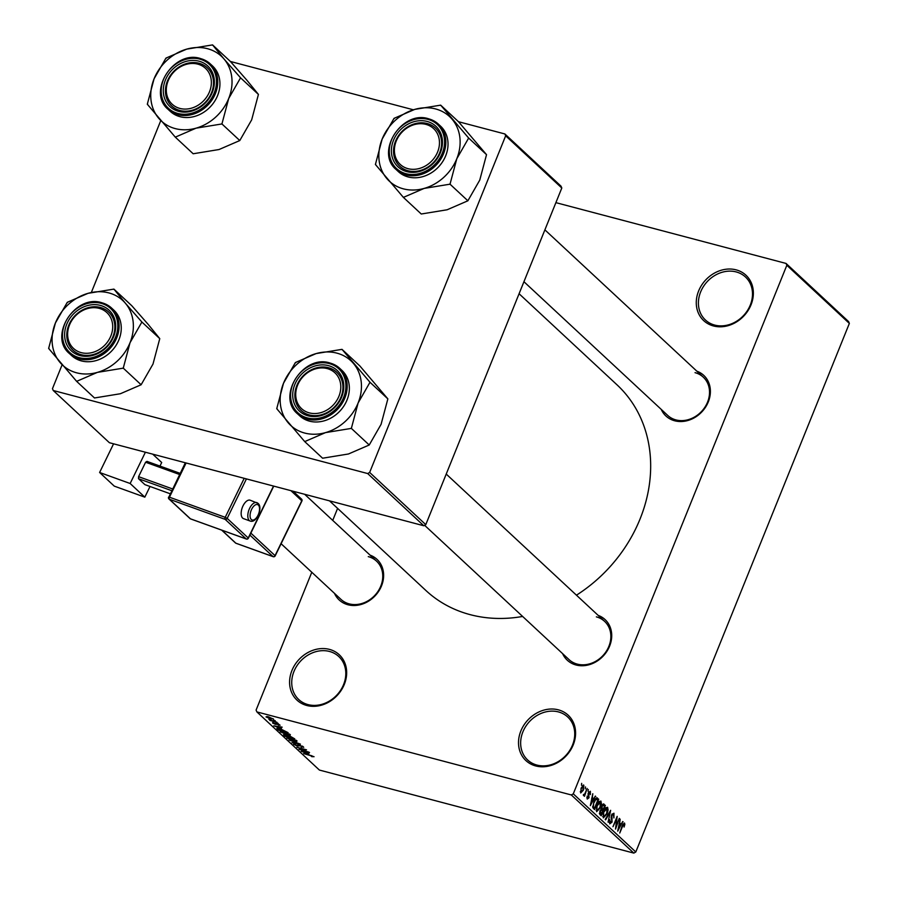 <?xml version="1.0" encoding="UTF-8"?>
<svg xmlns="http://www.w3.org/2000/svg" width="898" height="898" viewBox="0 0 898 898"><rect width="100%" height="100%" fill="white"/><g stroke="black" fill="none" stroke-linecap="round" stroke-linejoin="round"><path stroke-width="1.35" d="M329.465 649.389A31.015 26.233 132.9 0 1 344.327 684.355A31.015 26.233 132.9 0 1 306.79 705.491A31.015 26.233 132.9 0 1 291.929 670.514A31.015 26.233 132.9 0 1 329.465 649.389M308.025 704.604A29.387 24.852 -47.1 0 0 340.769 690.034A29.387 24.852 -47.1 0 0 338.771 656.517A29.387 24.852 -47.1 0 0 329.499 651.454A29.387 24.852 -47.1 0 0 296.767 666.024A29.387 24.852 -47.1 0 0 298.753 699.542A29.387 24.852 -47.1 0 0 308.025 704.604M558.388 709.847A31.015 26.233 132.9 0 1 573.25 744.824A31.015 26.233 132.9 0 1 535.713 765.949A31.015 26.233 132.9 0 1 520.851 730.983A31.015 26.233 132.9 0 1 558.388 709.847M536.948 765.074A29.387 24.852 -47.1 0 0 569.691 750.504A29.387 24.852 -47.1 0 0 567.693 716.974A29.387 24.852 -47.1 0 0 558.421 711.912A29.387 24.852 -47.1 0 0 525.689 726.482A29.387 24.852 -47.1 0 0 527.676 760.011A29.387 24.852 -47.1 0 0 536.948 765.074M736.147 269.86A31.015 26.233 132.9 0 1 751.02 304.837A31.015 26.233 132.9 0 1 713.483 325.963A31.015 26.233 132.9 0 1 698.61 290.997A31.015 26.233 132.9 0 1 736.147 269.86M714.718 325.087A29.387 24.852 -47.1 0 0 747.462 310.517A29.387 24.852 -47.1 0 0 745.463 276.988A29.387 24.852 -47.1 0 0 736.192 271.926A29.387 24.852 -47.1 0 0 703.448 286.496A29.387 24.852 -47.1 0 0 705.446 320.025A29.387 24.852 -47.1 0 0 714.718 325.087M598.169 615.377A27.748 23.471 132.9 0 1 609.203 647.088A27.748 23.471 132.9 0 1 576.045 665.003A27.748 23.471 132.9 0 1 562.597 653.621M424.619 525.308L569.04 659.615A26.121 22.091 -47.1 0 0 577.279 664.116A26.121 22.091 -47.1 0 0 606.386 651.162A26.121 22.091 -47.1 0 0 604.612 621.371A26.121 22.091 -47.1 0 0 596.373 616.87M370.066 555.132A27.748 23.471 132.9 0 1 381.111 586.843A27.748 23.471 132.9 0 1 347.953 604.758A27.748 23.471 132.9 0 1 334.494 593.376M281.108 543.728L340.948 599.37A26.121 22.091 -47.1 0 0 349.187 603.871A26.121 22.091 -47.1 0 0 378.283 590.929A26.121 22.091 -47.1 0 0 376.52 561.127A26.121 22.091 -47.1 0 0 368.27 556.625M696.837 371.166A27.748 23.471 132.9 0 1 707.871 402.888A27.748 23.471 132.9 0 1 674.712 420.792A27.748 23.471 132.9 0 1 661.254 409.421M523.938 281.714L667.708 415.415A26.121 22.091 -47.1 0 0 675.947 419.916A26.121 22.091 -47.1 0 0 705.053 406.962A26.121 22.091 -47.1 0 0 703.28 377.16A26.121 22.091 -47.1 0 0 695.03 372.659M522.625 616.455A140.38 118.716 132.9 0 1 470.17 614.647A140.38 118.716 132.9 0 1 425.865 590.469L329.499 500.848M337.592 508.38L332.731 520.402M311.786 572.262L256.098 710.071L256.884 711.912L571.308 794.955L573.283 793.843L635.795 851.989L633.82 853.1L571.308 794.955M583.24 785.043L583.835 785.2L583.397 790.139L580.692 792.979L581.107 788.118L583.554 785.032M587.124 788.433L584.486 796.324L584.564 794.752L583.543 795.639L583.318 794.876L584.845 793.798L587.124 788.433M584.194 794.36L584.845 793.798M589.896 792.305L588.706 793.742L589.009 797.772L587.236 799.063L587.157 796.043L587.651 797.974L588.549 797.547L588.392 792.777L590.356 791.261L590.368 794.595L589.896 792.305L588.796 791.946M586.798 797.75L588.549 797.547M596.53 797.851L598.719 799.22L594.543 809.558L592.837 807.706L593.881 801.914C594.959 798.872 596.182 797.604 597.529 798.109L597.035 797.817M603.153 803.991L605.387 805.427L601.211 815.754L599.954 814.587L599.886 810.95L601.2 809.188L601.671 806.135L604.13 804.249L603.624 803.946M610.64 810.31L608.069 822.13L610.382 811.725L605.622 819.852L605.196 819.459L610.64 810.31M619.306 818.37L615.534 829.079L616.735 818.796L612.986 826.71L617.162 816.372L615.961 826.643L619.306 818.37M624.851 824.342L624.088 827.058L624.009 824.218L623.257 824.589L619.766 833.018L622.202 825.621L624.514 823.028L624.851 824.342L623.021 823.859M624.009 824.218L622.718 824.443M555.884 202.645L786.053 263.44L848.576 321.574L849.362 323.415L786.839 265.28L573.283 793.843M849.362 323.415L635.795 851.989M622.707 821.535L617.723 831.11L620.17 819.178L619.71 822.983L621.113 824.297L622.707 821.535M613.435 814.385L611.897 815.384L612.043 822.119L609.742 823.881L609.764 819.65L610.225 822.658L611.953 820.536L611.1 818.056L611.482 815.025L613.951 813.206L613.895 817.943L613.435 814.385L612.054 813.914M609.203 822.388L610.517 822.837L609.203 822.489M608.092 809.985L607.07 813.902L603.299 817.887L603.883 811.119L605.791 807.785L607.587 807.28L608.092 809.985L607.519 809.839M601.424 803.789L600.392 807.706L596.631 811.68L597.215 804.922L599.112 801.577L600.919 801.083L601.424 803.789L600.841 803.631M595.329 796.077L590.345 805.652L592.803 793.72L592.332 797.525L593.735 798.838L595.329 796.077M588.28 789.51L588.089 791.363L588.28 789.51M585.496 786.929L585.305 788.781L585.496 786.929M581.668 783.359L581.477 785.222L581.668 783.359M273.486 720.005L275.271 720.746L273.486 720.005M272.846 720.914L276.898 722.261L269.871 720.409L270.59 720.319L268.85 719.287L272.846 720.914M276.27 722.598L278.054 723.339L276.27 722.598M279.794 724.877L278.537 725.202L277.998 724.787L278.762 724.585L277.134 723.788L275.462 724.349L272.543 722.969L273.609 722.632L274.911 723.934L276.55 723.361L280.041 725.27M277.998 724.787L278.896 724.259M276.573 723.743L276.685 724.405M272.745 722.475L273.609 722.632M274.137 723.036L273.531 723.227M275.383 723.934L275.226 723.249M281.467 728.435L273.811 725.82L282.174 727.167L280.064 727.122L281.467 728.435M280.726 731.387L280.445 732.072C279.974 731.208 281.108 731.163 283.847 731.937L290.357 734.699L290.009 735.383L287.102 734.878L280.176 731.589M290.357 734.699L290.009 735.383L290.301 734.654M287.394 737.595L287.124 738.279C286.642 737.415 287.775 737.37 290.514 738.134L297.025 740.895L296.677 741.58L293.769 741.086L286.844 737.786M297.025 740.895L296.677 741.58L296.969 740.85M313.952 756.644L311.819 756.666L311.292 756.251L312.807 756.318L311.64 755.723L303.659 753.579L314.042 756.722M256.884 711.912L319.396 770.057L633.82 853.1M308.845 753.893L301.189 751.278L309.541 752.625L307.442 752.58L308.845 753.893M300.942 749.774L309.08 752.187L298.989 749.235L305.017 749.695L296.879 747.271L306.532 749.819L301.099 749.392M303.389 746.822L301.481 747.215L300.953 746.799L302.233 746.485L299.752 745.284L297.361 746.047L293.567 744.274L295.229 743.903L295.756 744.307L294.679 744.554L297.844 745.823L297.653 744.869L299.326 744.902L303.715 747.349M302.682 746.283L302.446 746.878L302.379 746.115M299.853 745.048L299.012 746.137M295.756 744.307L294.679 744.554M297.844 745.823L298.136 744.678M289.089 740.019L300.415 744.128L291.962 742.702L299.113 743.667L289.089 740.019M284.082 734.542L283.835 735.148L289.425 735.799L294.757 738.874L285.104 736.315L283.51 734.654M276.898 728.334L280.479 728.839L288.09 732.667L278.436 730.119L276.831 728.401M273.284 718.815L270.769 718.905L266.01 716.896L268.435 716.784L273.486 719.186M458.474 121.713L504.878 133.959L561.014 186.167L561.8 188.008L505.664 135.8L369.65 472.438L425.787 524.645L423.811 525.757L367.675 473.549L369.65 472.438M561.8 188.008L425.787 524.645M62.085 364.857L52.466 388.666L53.251 390.507L367.675 473.549M53.251 390.507L109.388 442.714L423.811 525.757M160.753 120.658L91.338 292.467M230.382 61.468L413.372 109.792M505.664 135.8L504.878 133.959M519.078 293.736L617.072 384.883A140.38 118.716 132.9 0 1 576.449 595.183M786.839 265.28L786.053 263.44M304.388 752.367L307.576 753.467L306.442 752.412L302.379 751.716L304.388 752.367M288.247 738.571L293.377 740.704L295.902 740.603L290.896 738.504L288.247 738.571L289.01 737.786M296.059 740.221L296.104 740.962L296.34 740.39M285.822 736.237L288.707 737L285.721 735.17L285.115 735.585L285.822 736.237M285.811 734.946L285.115 735.585M289.841 737.303L293.219 738.19L289.841 736.18L289.033 736.551L289.841 737.303M289.942 735.945L289.033 736.551M281.579 732.375L286.709 734.508L289.235 734.396L284.228 732.308L281.579 732.375L282.342 731.578M289.381 734.025L289.437 734.755L289.661 734.182M279.155 730.04L286.552 731.993L280.872 729.221L278.054 728.884L279.155 730.04M277.011 726.909L280.198 728.009L279.076 726.953L275.001 726.258L277.011 726.909M275.922 723.216L275.462 724.349M267.02 717.165L272.262 718.535L267.02 717.165L267.088 716.469M622.976 823.949L623.74 824.14M622.561 821.771L623.133 821.928M619.036 823.747L621.113 824.297M618.89 828.023L620.484 825.374L619.351 824.319L617.914 829.808L618.89 828.023M602.749 816.405L604.073 816.843L602.76 816.495M602.996 813.891L603.782 816.675L606.666 813.509L607.104 808.492L605.589 808.009M603.77 811.399L603.501 814.026M607.104 808.492L604.275 811.534M602.457 804.653L605.387 805.427M601.29 814.172L602.536 811.085L601.312 810.075L600.358 811.152L601.29 814.172L599.46 813.689M603.029 809.873L604.489 806.258L603.164 805.192L602.075 806.505L602.232 809.132L603.029 809.873L600.953 809.334M601.132 808.84L602.232 809.132M596.081 810.198L597.406 810.636L596.092 810.288M596.328 807.684L597.114 810.467L599.999 807.313L600.436 802.296L598.921 801.802M597.103 805.192L596.833 807.818M600.436 802.296L597.608 805.326M595.789 798.445L598.719 799.22M592.77 807.482L594.622 807.976L597.821 800.051L595.509 798.793M592.702 806.988L594.622 807.976M592.702 806.37L593.904 807.302M593.78 802.172L593.41 806.561M594.88 799.77L595.464 799.927L594.285 802.307M597.091 799.377L595.464 799.927M595.194 796.324L595.756 796.47M591.659 798.288L593.735 798.838M591.513 802.576L593.107 799.916L591.984 798.861L590.536 804.35L591.513 802.576M588.123 793.585L588.706 793.742M583.543 794.483L584.564 794.752M580.276 791.688L581.287 792.002L580.276 791.733M581.04 788.287L581.141 791.924L582.993 789.769L583.397 786.266L582.23 785.907M583.397 786.266L581.545 788.422M582.196 785.952L583.071 786.177M99.117 308.34A24.482 20.71 -47.1 0 0 69.483 325.02A24.482 20.71 -47.1 0 0 81.224 352.633A24.482 20.71 -47.1 0 0 110.858 335.953A24.482 20.71 -47.1 0 0 99.117 308.34M81.258 354.699A26.121 22.091 132.9 0 1 73.019 350.198A26.121 22.091 132.9 0 1 71.245 320.406A26.121 22.091 132.9 0 1 100.352 307.453A26.121 22.091 132.9 0 1 108.591 311.954A26.121 22.091 132.9 0 1 110.364 341.756A26.121 22.091 132.9 0 1 81.258 354.699A26.121 22.091 -47.1 0 0 110.364 341.756A26.121 22.091 -47.1 0 0 108.591 311.954A26.121 22.091 -47.1 0 0 100.352 307.453A26.121 22.091 -47.1 0 0 71.245 320.406A26.121 22.091 -47.1 0 0 73.019 350.198A26.121 22.091 -47.1 0 0 81.258 354.699M88.038 293.332A44.159 37.346 132.9 0 1 108.86 292.916A44.159 37.346 132.9 0 1 125.35 303.187L113.911 289.111L88.038 293.332L67.283 302.312L55.407 322.999L48.638 348.435L76.633 381.358L97.399 372.378L123.262 368.146L130.03 342.71L141.895 322.023L125.35 303.187A44.159 37.346 132.9 0 1 130.03 342.71A44.159 37.346 132.9 0 1 97.399 372.378A44.159 37.346 132.9 0 1 60.087 362.523A44.159 37.346 132.9 0 1 55.407 322.999A44.159 37.346 -47.1 0 1 88.038 293.332M114.237 289.504A50.692 42.868 -47.1 0 0 113.799 289.381A50.692 42.868 -47.1 0 0 113.35 289.268M100.307 305.387A27.748 23.471 132.9 0 1 113.608 336.671A27.748 23.471 132.9 0 1 80.023 355.586A27.748 23.471 132.9 0 1 66.721 324.29A27.748 23.471 132.9 0 1 100.307 305.387M69.427 353.554L71.593 355.563A31.015 26.233 -47.1 0 0 81.381 360.906A31.015 26.233 -47.1 0 0 115.943 345.528A31.015 26.233 -47.1 0 0 113.844 310.147L111.666 308.126A31.015 26.233 132.9 0 1 113.777 343.519A31.015 26.233 132.9 0 1 79.215 358.897A31.015 26.233 132.9 0 1 69.427 353.554C48.122 336.2 75.163 293.859 101.777 302.727L111.666 308.126A31.015 26.233 132.9 0 0 101.889 302.783M141.895 322.023L159.765 338.636L148.316 324.548L131.77 305.713L113.911 289.111M159.765 338.636L152.997 364.072L141.121 384.759L123.262 368.146M141.121 384.759L120.366 393.739L94.492 397.971L76.633 381.358M76.296 380.965A50.692 42.868 -47.1 0 0 77.194 381.201M122.7 368.303A50.692 42.868 -47.1 0 0 123.486 367.596M141.671 322.573A50.692 42.868 -47.1 0 0 141.558 321.63M67.833 302.155A50.692 42.868 -47.1 0 0 67.058 302.862M48.862 347.885A50.692 42.868 -47.1 0 0 48.975 348.828M197.785 64.128A24.482 20.71 -47.1 0 0 168.151 80.82A24.482 20.71 -47.1 0 0 179.881 108.422A24.482 20.71 -47.1 0 0 209.515 91.742A24.482 20.71 -47.1 0 0 197.785 64.128M179.926 110.499A26.121 22.091 132.9 0 1 171.686 105.998A26.121 22.091 132.9 0 1 169.913 76.195A26.121 22.091 132.9 0 1 199.019 63.253A26.121 22.091 132.9 0 1 207.258 67.743A26.121 22.091 132.9 0 1 209.032 97.545A26.121 22.091 132.9 0 1 179.926 110.499A26.121 22.091 -47.1 0 0 209.032 97.545A26.121 22.091 -47.1 0 0 207.258 67.743A26.121 22.091 -47.1 0 0 199.019 63.253A26.121 22.091 -47.1 0 0 169.913 76.195A26.121 22.091 -47.1 0 0 171.686 105.998A26.121 22.091 -47.1 0 0 179.926 110.499M186.705 49.132A44.159 37.346 132.9 0 1 207.528 48.705A44.159 37.346 132.9 0 1 224.017 58.987L212.568 44.9L186.705 49.132L165.939 58.112L154.074 78.8L147.306 104.235L175.301 137.147L196.067 128.167L221.929 123.946L228.698 98.511L240.563 77.812L224.017 58.987A44.159 37.346 132.9 0 1 228.698 98.511A44.159 37.346 132.9 0 1 196.067 128.167A44.159 37.346 132.9 0 1 158.755 118.323A44.159 37.346 132.9 0 1 154.074 78.8A44.159 37.346 -47.1 0 1 186.705 49.132M212.905 45.293A50.692 42.868 -47.1 0 0 212.467 45.169A50.692 42.868 -47.1 0 0 212.018 45.057M198.974 61.176A27.748 23.471 132.9 0 1 212.276 92.472A27.748 23.471 132.9 0 1 178.691 111.374A27.748 23.471 132.9 0 1 165.389 80.09A27.748 23.471 132.9 0 1 198.974 61.176M168.094 109.343L170.261 111.363A31.015 26.233 -47.1 0 0 180.049 116.706A31.015 26.233 -47.1 0 0 214.611 101.328A31.015 26.233 -47.1 0 0 212.512 65.936L210.334 63.926A31.015 26.233 132.9 0 1 212.444 99.308A31.015 26.233 132.9 0 1 177.883 114.686A31.015 26.233 132.9 0 1 168.094 109.343C146.789 91.989 173.83 49.659 200.445 58.516L210.334 63.926A31.015 26.233 132.9 0 0 200.546 58.583M240.563 77.812L258.422 94.425L246.984 80.337L230.438 61.513L212.568 44.9M258.422 94.425L251.665 119.861L239.788 140.548L221.929 123.946M239.788 140.548L219.033 149.528L193.16 153.76L175.301 137.147M174.964 136.754A50.692 42.868 -47.1 0 0 175.862 136.99M221.368 124.104A50.692 42.868 -47.1 0 0 222.154 123.385M240.338 78.373A50.692 42.868 -47.1 0 0 240.226 77.419M166.5 57.955A50.692 42.868 -47.1 0 0 165.726 58.662M147.53 103.685A50.692 42.868 -47.1 0 0 147.642 104.628M309.316 412.878A24.482 20.71 -47.1 0 0 338.95 396.198A24.482 20.71 -47.1 0 0 327.209 368.584A24.482 20.71 -47.1 0 0 297.575 385.264A24.482 20.71 -47.1 0 0 309.316 412.878M328.444 367.697A26.121 22.091 132.9 0 1 336.683 372.199A26.121 22.091 132.9 0 1 338.456 402.001A26.121 22.091 132.9 0 1 309.361 414.943A26.121 22.091 132.9 0 1 301.111 410.442A26.121 22.091 132.9 0 1 299.337 380.651A26.121 22.091 132.9 0 1 328.444 367.697A26.121 22.091 -47.1 0 0 299.337 380.651A26.121 22.091 -47.1 0 0 301.111 410.442A26.121 22.091 -47.1 0 0 309.361 414.943A26.121 22.091 -47.1 0 0 338.456 402.001A26.121 22.091 -47.1 0 0 336.683 372.199A26.121 22.091 -47.1 0 0 328.444 367.697M342.003 349.356L359.862 365.957L387.857 398.88L369.998 382.267L342.003 349.356L316.141 353.576L295.375 362.556L283.51 383.244L276.741 408.68L304.725 441.603L325.491 432.623A44.159 37.346 132.9 0 1 304.68 433.049A44.159 37.346 132.9 0 1 288.179 422.767A44.159 37.346 132.9 0 1 283.51 383.244A44.159 37.346 132.9 0 1 316.141 353.576A44.159 37.346 132.9 0 1 353.442 363.432A44.159 37.346 132.9 0 1 358.122 402.955L369.998 382.267M304.4 441.21A50.692 42.868 -47.1 0 0 304.837 441.322A50.692 42.868 -47.1 0 0 305.286 441.446M308.126 415.83A27.748 23.471 132.9 0 1 294.813 384.535A27.748 23.471 132.9 0 1 328.399 365.632A27.748 23.471 132.9 0 1 341.711 396.916A27.748 23.471 132.9 0 1 308.126 415.83M309.484 421.151A31.015 26.233 -47.1 0 0 344.035 405.773A31.015 26.233 -47.1 0 0 341.936 370.391L339.77 368.371A31.015 26.233 132.9 0 1 341.869 403.763A31.015 26.233 132.9 0 1 307.307 419.142A31.015 26.233 132.9 0 1 297.519 413.798L299.696 415.808A31.015 26.233 -47.1 0 0 309.484 421.151M387.857 398.88L381.089 424.316L369.224 445.004L348.458 453.984L322.595 458.216L304.725 441.603M369.224 445.004L351.354 428.391L358.122 402.955A44.159 37.346 -47.1 0 1 325.491 432.623L351.354 428.391M342.34 349.749A50.692 42.868 -47.1 0 0 341.442 349.513M295.936 362.399A50.692 42.868 -47.1 0 0 295.15 363.106M276.966 408.13A50.692 42.868 -47.1 0 0 277.078 409.073M350.804 428.548A50.692 42.868 -47.1 0 0 351.578 427.841M369.774 382.817A50.692 42.868 -47.1 0 0 369.662 381.875M407.984 168.667A24.482 20.71 -47.1 0 0 437.618 151.987A24.482 20.71 -47.1 0 0 425.877 124.373A24.482 20.71 -47.1 0 0 396.243 141.065A24.482 20.71 -47.1 0 0 407.984 168.667M427.111 123.497A26.121 22.091 132.9 0 1 435.35 127.987A26.121 22.091 132.9 0 1 437.124 157.79A26.121 22.091 132.9 0 1 408.018 170.743A26.121 22.091 132.9 0 1 399.778 166.242A26.121 22.091 132.9 0 1 398.005 136.44A26.121 22.091 132.9 0 1 427.111 123.497A26.121 22.091 -47.1 0 0 398.005 136.44A26.121 22.091 -47.1 0 0 399.778 166.242A26.121 22.091 -47.1 0 0 408.018 170.743A26.121 22.091 -47.1 0 0 437.124 157.79A26.121 22.091 -47.1 0 0 435.35 127.987A26.121 22.091 -47.1 0 0 427.111 123.497M440.671 105.145L458.53 121.758L486.525 154.669L468.655 138.056L440.671 105.145L414.797 109.376L394.042 118.356L382.166 139.044L375.409 164.48L403.393 197.392L424.159 188.412A44.159 37.346 132.9 0 1 403.337 188.838A44.159 37.346 132.9 0 1 386.847 178.567A44.159 37.346 132.9 0 1 382.166 139.044A44.159 37.346 132.9 0 1 414.797 109.376A44.159 37.346 132.9 0 1 452.109 119.232A44.159 37.346 132.9 0 1 456.79 158.755L468.655 138.056M403.056 196.999A50.692 42.868 -47.1 0 0 403.505 197.122A50.692 42.868 -47.1 0 0 403.954 197.234M406.783 171.619A27.748 23.471 132.9 0 1 393.481 140.335A27.748 23.471 132.9 0 1 427.066 121.421A27.748 23.471 132.9 0 1 440.368 152.716A27.748 23.471 132.9 0 1 406.783 171.619M408.141 176.951A31.015 26.233 -47.1 0 0 442.703 161.573A31.015 26.233 -47.1 0 0 440.604 126.18L438.437 124.171A31.015 26.233 132.9 0 1 440.536 159.552A31.015 26.233 132.9 0 1 405.975 174.93A31.015 26.233 132.9 0 1 396.186 169.587L398.353 171.608A31.015 26.233 -47.1 0 0 408.141 176.951M486.525 154.669L479.757 180.105L467.88 200.793L447.125 209.773L421.252 214.005L403.393 197.392M467.88 200.793L450.021 184.18L456.79 158.755A44.159 37.346 -47.1 0 1 424.159 188.412L450.021 184.18M440.997 105.537A50.692 42.868 -47.1 0 0 440.11 105.302M394.592 118.199A50.692 42.868 -47.1 0 0 393.818 118.906M375.622 163.93A50.692 42.868 -47.1 0 0 375.734 164.873M449.46 184.348A50.692 42.868 -47.1 0 0 450.246 183.63M468.43 138.618A50.692 42.868 -47.1 0 0 468.318 137.663M250.16 521.031C256.368 523.714 263.215 507.662 258.119 503.408L250.172 500.208A9.799 4.917 109.8 0 0 242.595 506.798A9.799 4.917 109.8 0 0 242.628 518.079A9.799 4.917 109.8 0 0 243.526 518.64L250.16 521.031A9.799 4.917 -70.2 0 1 249.274 520.481A9.799 4.917 -70.2 0 1 249.24 509.188A9.799 4.917 -70.2 0 1 256.806 502.611A9.799 4.917 -70.2 0 1 257.704 503.161M130.154 483.506L144.825 497.155L114.282 486.132L99.611 472.483L130.154 483.506L145.397 452.222M152.716 454.152L161.696 462.515L159.967 466.073M150.022 486.48L144.825 497.155M179.611 474.503L145.611 462.234L138.584 476.67L172.584 488.939M145.611 462.234L146.958 461.381L180.161 473.369M171.731 490.69L138.517 478.701L144.904 484.639L170.227 493.777M138.517 478.701L138.584 476.67M113.575 443.814L99.611 472.483M288.247 735.552L287.944 736.293M277.617 728.267L277.291 729.064M611.089 818.011L612.11 818.28M599.415 813.206L600.582 813.521M587.999 794.281L588.942 794.528M101.148 303.322A30.038 25.402 -47.1 0 0 64.791 323.785A30.038 25.402 -47.1 0 0 79.192 357.651A30.038 25.402 -47.1 0 0 115.539 337.188A30.038 25.402 -47.1 0 0 101.148 303.322M199.805 59.111A30.038 25.402 -47.1 0 0 163.458 79.574A30.038 25.402 -47.1 0 0 177.86 113.44A30.038 25.402 -47.1 0 0 214.207 92.977A30.038 25.402 -47.1 0 0 199.805 59.111M329.981 363.028A31.015 26.233 132.9 0 1 339.77 368.371L329.869 362.972C303.266 354.104 276.225 396.445 297.519 413.798M307.284 417.896A30.038 25.402 -47.1 0 0 343.642 397.432A30.038 25.402 -47.1 0 0 329.24 363.567A30.038 25.402 -47.1 0 0 292.883 384.03A30.038 25.402 -47.1 0 0 307.284 417.896M428.649 118.828A31.015 26.233 132.9 0 1 438.437 124.171L428.537 118.761C401.934 109.904 374.881 152.233 396.186 169.587M405.952 173.684A30.038 25.402 -47.1 0 0 442.299 153.221A30.038 25.402 -47.1 0 0 427.908 119.355A30.038 25.402 -47.1 0 0 391.55 139.819A30.038 25.402 -47.1 0 0 405.952 173.684M251.294 519.515A8.161 4.097 109.8 0 0 258.007 515.261A8.161 4.097 109.8 0 0 258.332 505.08A8.161 4.097 109.8 0 0 251.62 509.334A8.161 4.097 109.8 0 0 251.294 519.515M186.111 462.975L169.441 497.2L225.218 517.327L244.211 478.32M169.374 499.232L190.432 518.82L246.198 538.935L225.151 519.358L169.374 499.232A1.628 0.819 -70.2 0 1 169.441 497.2L168.611 497.077A1.628 1.628 0 0 0 168.97 498.985A1.628 1.381 -47.1 0 0 169.374 499.232M246.422 478.903L227.183 518.393L248.23 537.981L273.52 486.065M221.896 530.213L235.837 543.178L273.026 556.592L249.891 535.085M250.856 533.12L275.046 555.626L301.773 500.781L290.873 490.645M301.638 501.05L301.773 500.781A1.628 1.381 -47.1 0 0 301.548 499.108L293.085 491.228M274.889 555.896L275.046 555.626A1.628 1.381 -47.1 0 1 273.026 556.592A1.628 0.819 109.8 0 0 273.172 556.681A1.628 0.819 109.8 0 0 273.52 556.67M236.163 543.29A1.628 0.819 -70.2 0 1 235.983 543.268A1.628 0.819 -70.2 0 1 235.837 543.178A1.628 1.381 -47.1 0 1 235.433 542.92A1.628 1.628 0 0 0 235.983 543.268L273.172 556.681A1.628 1.628 0 0 0 275.192 555.862L301.908 501.017A1.628 1.628 0 0 0 301.548 499.108M248.073 538.239L248.23 537.981A1.628 1.381 -47.1 0 1 246.198 538.935A1.628 0.819 -70.2 0 0 246.355 539.036A1.628 1.628 0 0 0 248.376 538.216L273.744 486.121M246.703 539.013A1.628 0.819 -70.2 0 1 246.355 539.036L190.578 518.909A1.628 0.819 -70.2 0 1 190.432 518.82A1.628 1.381 -47.1 0 1 190.017 518.561A1.628 1.628 0 0 0 190.578 518.909A1.628 0.819 -70.2 0 0 190.758 518.932M227.183 518.393L225.218 517.327A1.628 0.819 -70.2 0 0 225.151 519.358A1.628 1.381 -47.1 0 0 227.183 518.393M185.325 462.773L168.757 497.312A1.628 1.381 -47.1 0 0 168.97 498.985L190.017 518.561M297.945 745.755L298.372 744.7M288.056 738.212L288.28 737.651M281.377 732.016L281.613 731.455M623.874 824.14L622.999 823.904M587.887 798.12L586.798 797.828M376.52 561.127L304.647 494.282M446.227 474.065L604.612 621.371M703.28 377.16L544.884 229.854M235.433 542.92L221.671 530.123"/></g></svg>
